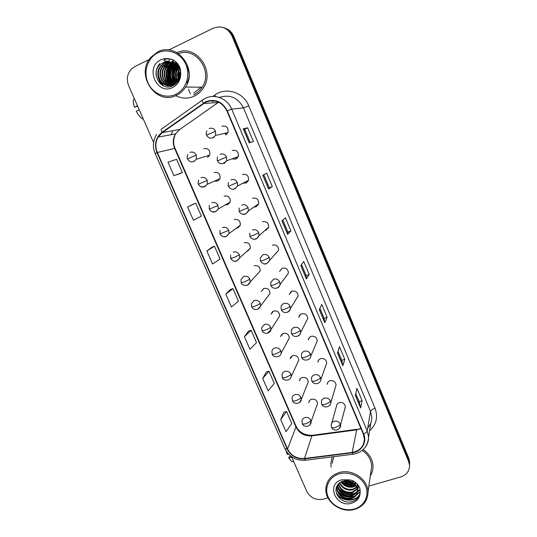 <?xml version="1.0" encoding="UTF-8"?>
<svg xmlns="http://www.w3.org/2000/svg" width="537" height="537" viewBox="0 0 537 537"><rect width="100%" height="100%" fill="white"/><g stroke="black" fill="none" stroke-linecap="round" stroke-linejoin="round"><path stroke-width="0.81" d="M214.471 181.11L217.7 181.063L220.002 178.687C220.546 173.995 218.559 171.934 214.028 172.511M219.324 179.841L218.009 179.559L219.324 179.841M225.372 204.859L227.822 204.61L230.212 202.04C230.574 197.515 228.561 195.549 224.177 196.133M229.755 202.979L228.715 202.912L229.755 202.979M236.193 228.245L237.844 227.936L240.308 225.204C240.509 220.841 238.488 218.948 234.239 219.539M240.052 225.869L239.341 225.923L240.052 225.869M246.886 251.296L247.779 251.048L250.296 248.181C250.363 243.959 248.336 242.147 244.207 242.731M250.195 248.524L249.839 248.597L250.195 248.524M257.418 274.024L260.183 270.963C260.136 266.882 258.102 265.13 254.082 265.708M256.74 309.446L257.874 309.191L260.606 305.936L269.97 293.558C269.829 289.604 267.795 287.906 263.868 288.476L261.297 291.484L263.654 288.564M267.634 333.121L270.93 329.624L279.663 315.957C279.441 312.125 277.407 310.487 273.561 311.037L270.963 314.132L272.843 311.386M281.146 353.104C280.838 357.427 273.266 358.125 272.192 354.185L271.923 351.373C272.212 349.762 273.132 348.647 274.689 348.043C277.394 347.385 279.428 348.298 280.804 350.782L281.146 353.104L289.268 338.176C288.966 334.45 286.939 332.859 283.174 333.396L280.549 336.565L282.032 334.021M291.262 376.377C290.269 381.565 282.885 380.894 282.328 377.551L282.032 374.839C282.294 373.188 283.221 372.06 284.818 371.45C287.517 370.819 289.55 371.732 290.913 374.195L291.262 376.377L298.773 360.199C298.418 356.581 296.39 355.031 292.692 355.554L290.047 358.783L291.215 356.454M299.552 402.408L301.277 399.441L308.198 382.042C307.782 378.518 305.761 377.008 302.13 377.511C300.579 378.102 299.693 379.196 299.471 380.793L300.378 378.672M316.897 405.569L317.528 403.703C317.072 400.26 315.058 398.79 311.487 399.273C309.896 399.864 309.01 400.971 308.809 402.596L309.52 400.676M208.772 156.428L207.282 155.871L208.772 156.428M231.944 158.871L235.911 159.12L238.314 156.556C238.784 151.83 236.75 149.789 232.219 150.434M237.193 158.267L235.226 157.677L237.193 158.267M242.979 183.164L246.06 183.043L248.55 180.271C248.826 175.733 246.778 173.787 242.409 174.438M247.752 181.768L246.06 181.566L247.752 181.768M253.981 207.047L256.115 206.745L258.68 203.792C258.787 199.422 256.726 197.562 252.497 198.213M258.169 204.993L256.867 205.047L258.169 204.993M264.869 230.514L266.084 230.225L268.695 227.124C268.668 222.915 266.6 221.13 262.492 221.774M268.419 227.963L267.554 228.138L268.419 227.963M275.575 253.612L278.609 250.262C278.468 246.194 276.401 244.476 272.4 245.114M275.595 288.295L277.233 288C278.817 287.342 279.764 286.174 280.072 284.496L288.416 273.205C288.181 269.272 286.114 267.614 282.214 268.238L279.555 271.467L281.972 268.426M286.597 312.406L287.557 312.165C289.195 311.507 290.148 310.305 290.416 308.574L298.136 295.961C297.813 292.148 295.753 290.544 291.933 291.148L289.248 294.471L291.208 291.504M297.518 336.189L297.78 336.102C299.465 335.43 300.418 334.215 300.66 332.443L307.755 318.522C307.365 314.823 305.305 313.266 301.572 313.85C300.015 314.481 299.109 315.615 298.867 317.246L300.364 314.528M310.795 356.091C310.782 360.488 303.016 361.71 301.707 357.427L301.385 354.91C301.606 353.151 302.566 351.936 304.257 351.279C307.01 350.621 309.07 351.54 310.44 354.037L310.795 356.091L317.286 340.888C316.837 337.29 314.783 335.779 311.118 336.35C309.52 336.981 308.607 338.135 308.392 339.8L309.534 337.343M325.959 365.214L326.724 363.066C326.228 359.568 324.18 358.092 320.576 358.642C318.938 359.28 318.025 360.441 317.844 362.139L318.703 359.938M335.504 386.962L336.075 385.056C335.538 381.646 333.497 380.203 329.953 380.733C328.282 381.371 327.362 382.545 327.208 384.27L327.859 382.297M344.922 408.55L345.345 406.851C344.774 403.529 342.734 402.119 339.243 402.622C337.538 403.26 336.618 404.448 336.484 406.187L331.759 423.169M226.52 134.465L224.426 133.431L226.52 134.465M207.49 157.301L209.672 155.139C210.444 150.266 208.477 148.111 203.778 148.662M225.661 134.975L227.943 132.646C228.655 127.732 226.648 125.577 221.935 126.202M168.584 58.815L168.202 59.298L168.584 58.815M175.747 95.64C181.842 98.727 187.97 98.922 194.139 96.23C197.958 94.418 201.039 91.646 203.382 87.907C215.471 70.387 195.616 43.752 176.915 52.613C195.616 43.752 215.471 70.387 203.382 87.907C201.039 91.646 197.958 94.418 194.139 96.23C187.97 98.922 181.842 98.727 175.747 95.64M332.255 456.859L330.859 463.089L331.195 467.17L330.859 463.089L332.255 456.859M344.566 480.843L352.581 482.729L344.566 480.843M205.886 102.104C215.028 99.009 222.029 101.943 226.882 110.911L363.294 434.057L364.381 438.964C364.005 446.415 359.931 450.899 352.171 452.429L304.519 458.47C296.773 458.907 291.121 455.745 287.563 448.986L157.341 152.474C155.153 147.098 155.421 141.969 158.153 137.083L162.281 132.626L205.886 102.104M205.725 101.715L162.06 132.283C155.696 137.593 154.005 144.379 156.999 152.629L287.221 449.093C290.873 456.014 296.666 459.256 304.6 458.813L352.245 452.778C361.482 451.859 367.409 442.219 363.656 433.95L227.245 110.75C222.271 101.553 215.095 98.546 205.725 101.715M171.149 83.712L170.007 80.953M169.45 78.952L169.37 70.186M170.591 66.293L171.236 64.937M171.558 64.346L172.357 63.077M169.571 62.07L165.034 63.071L161.181 66.071C153.287 74.851 163.698 89.961 173.323 84.638L177.465 80.879C181.378 75.261 178.66 65.903 172.417 63.03L172.659 62.648M172.86 62.366L173.518 61.547M172.632 61.453L171.927 62.346L172.632 61.453M171.645 62.735L171.028 63.661L171.645 62.735M171.001 63.715C167.168 70.589 167.101 77.57 170.779 84.665C167.101 77.57 167.168 70.589 171.001 63.715M170.954 84.953L171.276 85.484L170.954 84.953M171.33 85.571L171.766 86.229L171.33 85.571M409.55 465.606L409.577 463.303L408.731 459.927L232.85 36.086C230.903 31.676 227.742 28.837 223.372 27.568C227.742 28.837 230.903 31.676 232.85 36.086L408.731 459.927L409.577 463.303L409.55 465.606M355.756 393.594L359.139 401.656L360.649 407.986L362.119 400.669L356.944 388.338L355.346 395.38L360.649 407.986M359.125 401.629L362.119 400.669M338.001 351.339L341.787 360.354L342.875 365.717L344.774 359.313L339.512 346.768L337.484 352.89L342.875 365.717M341.774 360.327L344.774 359.313M319.931 308.345L324.133 318.34L324.791 322.703L327.127 317.253L321.777 304.492L319.307 309.654L324.791 322.703M324.126 318.32L327.127 317.253M249.168 142.822L253.41 141.513L247.671 127.826L243.274 128.799L249.168 142.822M250.242 142.486L244.644 129.162L243.274 128.799M244.644 129.169L247.671 127.826M263.781 174.713L269.312 187.869L268.587 189.011L272.326 186.608L266.688 173.162L262.794 175.237L268.587 189.011M269.305 187.863L272.326 186.608M290.913 230.917L287.899 232.112L287.657 234.374L290.913 230.917L285.369 217.707L281.972 220.848L287.657 234.374M301.546 264.587L306.177 275.602L306.392 278.931L309.178 274.454L303.727 261.472L300.807 265.647L306.392 278.931M306.171 275.588L309.178 274.454M370.288 475.93C372.208 472.929 373.114 469.627 373.014 466.015C372.571 459.269 369.281 453.805 363.153 449.623C369.281 453.805 372.571 459.269 373.014 466.015C373.114 469.627 372.208 472.929 370.288 475.93M368.852 486.099L400.871 476.896C406.778 474.829 409.657 470.848 409.503 464.955L408.657 461.565L231.93 35.831C227.634 27.776 221.419 25.232 213.283 28.192L168.766 49.981M149.185 59.56L134.787 66.608L131.384 69.051C127.168 73.838 126.255 79.382 128.652 85.678L153.602 142.513M291.544 456.672L306.768 491.355C310.446 497.933 316.024 500.531 323.489 499.142L327.966 497.853M266.379 371.98L262.7 378.457L268.131 390.855L274.286 383.391L268.983 371.235L266.318 372M283.932 412.194L280.69 419.531L286.026 431.714L291.766 423.485L286.557 411.523L283.878 412.215M211.907 247.228L206.866 250.96L212.578 264.009L220.063 259.029L214.491 246.241L211.853 247.248M193.125 204.214L187.601 206.967L193.414 220.244L201.368 216.149L195.696 203.14L193.072 204.241M173.907 175.706L182.352 172.531L176.579 159.301L167.987 162.194L173.907 175.706L179.788 173.666M248.524 331.094L244.409 336.686L249.927 349.292L256.511 342.633L251.128 330.268L248.47 331.107M225.802 294.195L231.413 307.016L238.441 301.183L232.964 288.611L230.313 289.53L225.802 294.195L232.964 288.611M287.906 232.118L282.831 220.049M206.866 250.96L214.491 246.241M187.601 206.967L195.696 203.14M182.352 172.531L179.734 173.693M244.409 336.686L251.128 330.268M262.7 378.457L268.983 371.235M280.69 419.531L286.557 411.523M173.807 61.58L173.149 62.406L173.807 61.58M172.907 62.742L172.625 63.138L172.907 62.742M172.585 63.198L172.028 64.084L172.585 63.198M171.733 64.594C168.477 70.998 168.437 77.476 171.605 84.041C168.437 77.476 168.477 70.998 171.733 64.594M171.84 84.47L172.303 85.269L171.84 84.47M172.404 85.423L172.686 85.86L172.404 85.423M409.617 463.955L409.637 461.659L408.798 458.296L233.77 36.335C231.83 31.952 228.688 29.126 224.338 27.864M177.17 63.272L176.881 63.688M176.767 63.863L176.545 64.205M176.243 64.709L175.787 65.548M175.653 65.809L175.008 67.259M174.948 67.42C173.169 72.253 173.176 77.106 174.961 81.986M175.478 83.208L175.787 83.853M193.568 94.895C197.113 93.21 199.979 90.646 202.167 87.189C213.256 71.26 195.985 46.598 178.506 53.599M176.405 95.344C180.184 93.539 183.238 90.78 185.56 87.068C198.113 68.87 176.478 41.436 157.71 51.935L150.863 57.305C134.814 74.63 156.133 106.145 176.405 95.344M175.673 94.398C185.849 89.733 190.729 75.744 185.876 64.541C181.17 53.27 167.9 47.786 157.791 52.861C147.601 57.774 143.09 71.79 147.957 82.745C152.669 93.767 165.571 99.224 175.673 94.398M178.633 72.28C177.009 65.279 172.88 61.829 166.262 61.93L162.181 63.238C149.192 70.072 159.643 92.042 172.209 86.061C177.646 83.497 180.466 78.899 180.66 72.267L180.251 68.514C178.761 64.453 176.203 61.473 172.565 59.567L169.115 58.842C167.208 58.204 161.14 60.446 165.423 60.99C168.41 61.111 171.122 62.05 173.565 63.816C176.297 65.957 177.982 68.776 178.633 72.28C179.116 75.361 178.566 78.221 176.975 80.865L172.827 84.631C163.181 89.961 152.75 74.824 160.657 66.024L164.517 63.017L169.323 62.024M179.72 77.972L180.204 70.736M179.989 77.153L180.398 71.448M178.103 78.53C177.311 75.892 177.378 73.327 178.311 70.83M178.586 70.179L180.009 67.863M178.338 77.778L178.506 71.616M177.17 80.537C175.136 76.496 175.243 72.542 177.499 68.676M177.546 68.602L178.553 67.279M177.405 80.12C175.68 76.368 175.78 72.71 177.7 69.125M177.969 68.696L178.767 67.602L178.324 67.548M176.25 81.879C173.001 76.999 173.082 72.166 176.478 67.387L176.66 67.172M176.901 66.903L177.693 66.145M177.948 65.923L178.727 65.353M176.478 81.577C173.498 76.798 173.626 72.106 176.868 67.514M177.116 67.219L177.908 66.407M178.17 66.172L178.902 65.595M175.317 82.886C171.142 77.905 170.907 72.683 174.606 67.226L175.807 65.991M176.022 65.803L176.807 65.212M177.069 65.044L177.841 64.594M175.552 82.658C171.605 77.684 171.444 72.555 175.075 67.266L176.022 66.266M176.243 66.058L177.035 65.433M177.291 65.252L178.062 64.776M174.377 83.678C169.309 78.744 168.752 73.207 172.699 67.065L174.941 65.024M175.129 64.896L175.914 64.44M176.17 64.306L176.66 63.796M174.612 83.497C169.766 78.543 169.289 73.072 173.183 67.105L175.156 65.252M175.357 65.111L176.136 64.621M176.398 64.48L176.874 64.239M173.431 84.302C167.49 79.516 166.604 73.71 170.773 66.897L173.968 64.272M173.673 84.161C167.947 79.328 167.141 73.589 171.256 66.937L174.283 64.406M174.444 64.319L174.975 64.051M172.471 84.792C166.248 82.148 163.879 72.267 168.813 66.729L173.176 63.554M172.713 84.685C166.665 81.906 164.456 72.213 169.303 66.769L173.404 63.702M171.498 85.161C164.59 83.094 161.556 72.461 166.819 66.554L170.598 63.621L172.236 63.017M171.739 85.081C165 82.866 162.14 72.414 167.322 66.595L172.471 63.138M173.136 85.645C164.255 86.511 158.408 73.549 164.799 66.38L168.605 63.42L171.283 62.587M170.759 85.363C163.355 83.792 159.798 72.616 165.302 66.427L169.108 63.473L171.525 62.681M174.659 84.739C165.067 89.807 154.965 74.851 162.745 66.205L166.577 63.218L170.316 62.258M173.901 85.229C164.356 88.618 156.032 74.307 163.261 66.246L167.088 63.272L170.558 62.326M173.283 63.507L174.062 63.252M174.317 63.185L175.075 63.01M175.331 62.97L176.076 62.883M176.324 62.863L176.881 62.849M173.518 63.655L174.297 63.379M174.552 63.299L175.31 63.111M175.861 62.822L176.311 62.957M176.559 62.93L176.935 62.91M172.343 62.99L173.109 62.816M173.364 62.775L174.122 62.681M174.371 62.661L175.116 62.648M175.364 62.648L176.841 62.809M172.572 63.111L173.344 62.916M173.599 62.869L174.364 62.755M174.612 62.728L175.357 62.695M175.606 62.695L176.821 62.782M171.545 62.547L172.135 62.48M172.39 62.46L173.149 62.44M173.397 62.446L177.297 63.326M171.739 62.648L172.377 62.554M172.632 62.527L173.391 62.493M173.646 62.493L177.116 63.111M173.33 59.983L171.417 62.238C174.31 62.413 176.78 63.48 178.814 65.433M171.652 62.285L178.277 64.608M169.37 62.024L169.92 62.057M170.706 62.151C176.19 63.373 179.506 66.93 180.654 72.824M169.625 62.07L170.021 62.084M170.659 62.131C175.418 62.849 178.72 65.595 180.56 70.381M166.262 61.93L171.786 62.742M169.88 59.486L168.417 61.413M168.188 61.762L166.624 64.621M166.309 65.366L165.067 69.448M165.101 79.04L166.235 82.826M166.504 83.483L167.088 84.745M167.222 85L167.463 85.47M167.51 85.544L167.906 86.242M162.912 85.584C159.858 82.685 158.193 79.006 157.925 74.536M168.9 83.45C164.893 76.979 165.101 70.683 169.538 64.568L166.866 70.112M170.773 83.423C166.866 77.033 167.081 70.83 171.424 64.802M172.625 83.389C168.813 77.1 169.027 70.985 173.27 65.051M174.142 64.091L174.666 63.588M174.827 63.447L175.25 63.084M175.727 62.722L176.344 62.292M174.451 83.363C170.732 77.167 170.947 71.146 175.089 65.299M175.713 82.483C172.847 77.013 173.001 71.683 176.183 66.487M177.358 82.215L177.009 81.543M176.814 81.114C174.961 76.643 175.082 72.287 177.176 68.045M177.391 67.649L178.049 66.588M178.264 66.286L178.646 65.782M156.18 75.737C155.676 71.293 156.838 67.259 159.677 63.635M163.463 85.846L158.918 78.811M186.292 65.595C189.89 71.549 190.071 77.355 186.822 83.027M163.067 69.213L165.584 64.192M164.98 69.656L167.571 64.386M168.719 70.595L171.491 64.755M174.203 85.041L173.679 84.457M173.162 83.812L170.39 77.402M170.544 71.112L173.874 64.648M174.478 64.017L174.827 63.681M174.988 63.534L175.424 63.158M175.928 62.769L176.451 62.399M174.109 72.327L176.311 66.662M370.906 471.546L371.685 466.015C371.268 459.565 368.1 454.376 362.186 450.449M354.688 509.344C363.348 506.451 367.791 500.672 368.02 492.013C368.073 479.152 351.769 468.338 338.881 472.641C330.805 475.446 326.456 480.83 325.838 488.791C324.959 501.9 341.304 513.567 354.688 509.344M354.259 509.022C364.294 506.304 369.684 495.57 365.576 486.106C361.616 476.601 349.131 470.868 339.136 473.916C329.08 476.816 324.019 487.603 328.147 496.879C332.128 506.203 344.284 511.882 354.259 509.022M342.552 481.192C340.196 482.092 338.417 483.582 337.223 485.663C332.43 493.469 342.21 504.062 351.252 501.78C356.675 500.39 359.642 497.061 360.173 491.778L359.965 488.724C358.736 485.32 356.42 482.669 353.017 480.783L349.735 479.85L345.365 479.903C343.935 480.481 344.432 480.783 346.848 480.803C352.863 481.756 356.434 484.83 357.555 490.026L357.608 490.737C357.481 494.765 355.299 497.423 351.057 498.705C344.499 500.471 336.41 494.577 336.786 487.643L336.927 486.227M354.131 481.441L351.977 481.723M350.359 481.635L347.526 480.897M354.306 484.025L353.668 484.206C349.728 484.985 346.197 483.958 343.083 481.125M353.722 483.528C350.137 484.246 346.828 483.387 343.801 480.964M355.93 485.851L353.165 487.025C348.124 487.878 344.036 486.193 340.914 481.951M355.601 485.414L353.292 486.314C348.5 487.16 344.532 485.629 341.378 481.723M356.877 487.549L352.648 489.878C346.654 490.764 342.237 488.455 339.384 482.958M356.682 487.133L352.775 489.16C347.016 490.046 342.666 487.891 339.726 482.696M357.407 489.16L352.124 492.778C345.204 493.624 340.579 490.724 338.256 484.072M357.306 488.764L352.259 492.053C345.566 492.912 340.988 490.16 338.505 483.783M358.555 485.824L357.608 490.704C356.508 493.302 354.507 494.966 351.594 495.718C345.271 497.403 337.437 491.999 337.431 485.26M357.582 490.335C356.427 492.731 354.474 494.282 351.728 494.98C344.096 495.745 339.391 492.402 337.605 484.958M357.837 484.817L358.219 487.059L357.729 489.979C357.602 494.02 355.427 496.671 351.198 497.953C344.64 499.719 336.571 493.839 336.947 486.918L337.008 486.066M356.286 483.119L354.897 483.81M355.856 482.736L354.386 483.34M358.333 485.488L358.105 485.925M357.904 486.26L357.165 487.24M357.81 485.864L356.998 486.831M356.917 483.75L358.098 487.791L357.608 488.824M358.568 485.844L357.535 488.435M357.555 490.026C356.34 484.253 352.547 481.071 346.164 480.481C352.99 480.917 356.85 484.092 357.729 489.992L357.608 490.737M333.806 456.665L332.161 463.263M344.076 481.192L353.386 483.273M359.522 494.98C355.239 502.343 342.009 501.585 336.692 493.912M360.173 491.731L355.944 495.711M354.742 496.275C348.674 498.249 343.19 496.873 338.283 492.147M360.112 489.623L357.521 492.127M357.488 492.147L356.393 492.805M355.165 493.369C349.204 495.289 343.801 493.939 338.968 489.321M355.454 485.226C350.352 486.435 345.714 485.247 341.532 481.655M352.923 482.951C350.01 483.052 347.264 482.347 344.673 480.837M359.716 494.389C355.474 502.142 341.552 501.222 336.404 493.026M360.193 491.436L356.353 495.154M355.501 495.597C348.889 498.088 342.975 496.584 337.766 491.087M360.079 489.388L356.81 492.248M355.944 492.697C349.419 495.134 343.579 493.657 338.431 488.267M355.226 484.958C350.339 486.019 345.875 484.877 341.841 481.528M352.4 482.622L345.257 480.79M176.163 66.521L175.787 66.487M190.393 93.794L188.406 89.142M179.365 78.335L178.687 78.274M177.868 80.201L177.908 81.027M137.465 105.749L134.519 107.272L137.647 106.172M134.519 107.272C133.022 102.903 132.867 100.157 134.062 99.036L134.391 98.754M143.245 118.919L142.661 118.932C140.62 117.952 138.492 115.381 136.257 111.226L139.204 109.716M173.988 76.516L173.773 77.241M177.324 74.643L176.196 75.482M175.908 77.241L176.532 81.51M288.644 454.188L287.208 454.477L286.147 450.979M290.96 456.249L289.128 456.812L288.718 457.913L291.819 457.302M288.718 457.913L291.712 461.525L292.9 461.464M260.183 270.963L250.182 282.026L249.886 279.18C248.477 276.629 246.423 275.723 243.704 276.454L241.046 279.508L241.194 282.737L244.523 281.972L249.886 279.18M352.171 452.429L356.682 429.862L360.985 428.593M287.563 448.986L295.947 426.989C299.284 433.366 304.593 436.319 311.876 435.863L356.682 429.862L359.233 428.868M212.759 96.485L214.713 95.103C225.862 86.699 243.509 92.196 248.792 105.863L375.034 408.261C372.47 409.174 370.96 410.214 370.523 411.382L243.462 107.897C237.951 97.58 229.896 94.096 219.284 97.439M375.034 408.261C378.189 417.081 376.37 424.566 369.584 430.708M367.731 427.949C370.523 424.868 371.879 421.236 371.785 417.061L370.523 411.382L367.221 430.989L368.57 436.977C368.671 440.716 367.623 444.072 365.435 447.059M203.268 103.131C202.234 101.144 202.013 100.07 202.61 99.909L205.342 98.298M156.636 134.31C152.931 140.419 152.448 146.863 155.2 153.649L156.999 152.629M287.221 449.093L284.925 448.677C289.242 456.886 296.062 460.746 305.378 460.249L305.815 460.196M304.6 458.813L305.378 460.249L353.239 454.215M202.321 100.117L161.637 128.967C160.932 129.209 161.073 130.31 162.06 132.283M352.245 452.778L352.91 454.255C362.723 452.369 367.946 446.609 368.57 436.977L370.798 423.19M363.656 433.95C365.737 432.99 366.932 432.003 367.221 430.989L231.702 109.139L227.245 110.75M205.584 98.184C215.042 93.532 227.581 98.761 231.702 109.139L243.462 107.897L248.792 105.863M408.657 461.565L408.798 458.296M231.93 35.831L233.77 36.335M213.82 100.828L212.592 101.694M171.075 134.747L172.552 131.612L170.981 134.767M214.713 95.103L215.585 96.613M304.519 458.47L311.876 435.863L312.823 435.225L356.857 429.325M218.619 102.198L179.358 129.779L175.458 133.955C172.867 138.526 172.585 143.325 174.612 148.36L295.947 426.989L295.974 426.056C298.867 432.178 304.257 435.259 312.151 435.306M203.496 103.487L218.163 102.513M162.281 132.626L179.861 129.424M157.341 152.474L175.062 148.333L295.974 426.056M306.432 278.79L300.868 265.553M287.718 234.266L282.046 220.781M268.661 188.943L262.882 175.196M249.262 142.788L243.375 128.786M324.825 322.529L319.361 309.54M342.888 365.509L337.531 352.755M360.649 407.744L355.387 395.225M213.129 137.881L215.538 135.411L215.532 131.256C214.055 128.544 211.927 127.645 209.148 128.558M215.532 131.256L206.564 135.183C205.98 134.606 206.06 133.169 206.812 130.887M193.978 161.556L196.28 159.267L196.3 155.079C194.837 152.407 192.743 151.515 190.011 152.394M196.3 155.079L187.473 158.912C186.889 158.616 186.997 157.166 187.782 154.555M224.077 163.523L226.614 160.805L226.5 157.005C225.037 154.32 222.915 153.414 220.136 154.3M226.5 157.005L217.559 160.865C217.062 160.556 217.096 159.227 217.666 156.885M234.924 188.917L237.555 185.977L237.361 182.499C235.911 179.835 233.796 178.928 231.017 179.781M237.361 182.499L228.44 186.292C228.037 186.232 228.037 184.997 228.447 182.587M242.362 214.135L245.657 214.055L248.363 210.934L248.107 207.732C246.671 205.094 244.57 204.188 241.798 205.006M248.107 207.732L239.22 211.471L239.14 208.007M253.464 239.14L256.29 238.945L259.049 235.669L258.753 232.722C257.33 230.105 255.229 229.198 252.464 229.99M258.753 232.722L253.336 235.36L249.893 236.401L249.745 233.152M201.382 186.782L204.892 186.769L207.316 184.251L207.228 180.392C205.778 177.747 203.691 176.848 200.966 177.693M207.228 180.392L198.428 184.164C197.945 184.124 197.999 182.768 198.603 180.096M212.551 211.853L215.699 211.732L218.217 209.021L218.049 205.456C216.612 202.832 214.532 201.932 211.806 202.751M218.049 205.456L209.282 209.175L209.343 205.349M223.667 236.663L226.399 236.455L228.99 233.575L228.769 230.272C227.339 227.675 225.265 226.768 222.546 227.56M228.769 230.272L220.022 233.937L219.995 230.339M177.056 63.218L176.774 63.628M176.143 64.628L175.693 65.447M175.559 65.695L174.867 67.246M174.659 67.796C173.068 72.388 173.082 76.999 174.693 81.631M175.377 83.295L175.693 83.94M173.397 61.533L172.78 61.466L172.062 62.373M171.766 62.789L170.31 65.232M169.9 66.105L168.309 72.193M168.363 76.925L169.914 82.631M170.263 83.389L170.981 84.759M171.142 85.034L171.437 85.511M171.491 85.591L171.887 86.182M171.196 62.554L170.471 63.681M170.216 64.131C166.812 70.75 166.759 77.462 170.048 84.255M170.249 84.631L170.652 85.336M170.732 85.464L171.323 86.37M169.115 58.842C166.222 58.258 163.449 58.6 160.805 59.862C144.399 67.125 156.885 95.794 172.699 87.491C178.412 84.369 181.063 79.295 180.66 72.267M193.891 93.089L200.959 87.182M349.735 479.85L341.68 479.823C325.516 483.985 336.081 508.257 351.742 503.182C357.394 501.256 360.206 497.45 360.173 491.778M269.299 257.465C267.882 254.874 265.788 253.961 263.023 254.726L260.257 258.022L260.458 261.083L263.949 260.197L269.299 257.465L269.614 260.19C266.553 265.432 263.546 264.949 260.458 261.083M264.54 263.868L266.815 263.593L278.609 250.262M279.737 281.965C278.327 279.394 276.246 278.475 273.487 279.213L270.682 282.623L270.923 285.523L274.461 284.785L279.737 281.965L280.072 284.496C278.602 289.282 272.413 289.436 270.923 285.523M290.067 306.224C288.678 303.673 286.604 302.761 283.845 303.472C282.247 304.123 281.301 305.291 281.012 306.969L281.281 309.721C281.603 310.064 282.791 309.862 284.865 309.137C287.577 308.084 289.315 307.11 290.067 306.224L290.416 308.574C288.805 313.548 282.992 313.689 281.281 309.721M234.743 261.21L236.992 260.935L239.643 257.908L239.381 254.847C237.958 252.269 235.891 251.363 233.179 252.128M239.381 254.847L233.944 257.545L230.662 258.451L230.568 255.055M245.771 285.476L247.483 285.181L250.182 282.026C248.175 287.167 241.744 285.637 241.194 282.737M260.291 303.277C258.894 300.747 256.847 299.841 254.135 300.545L251.43 303.714L251.625 306.781C251.907 307.077 253.028 306.869 255.001 306.157C257.673 305.11 259.438 304.15 260.291 303.277L260.606 305.936C259.049 309.802 254.303 311.359 251.625 306.781M300.304 330.248C298.921 327.724 296.854 326.805 294.101 327.489C292.45 328.147 291.504 329.335 291.242 331.06L291.544 333.692C291.886 334.101 293.101 333.954 295.169 333.249C297.881 332.215 299.592 331.215 300.304 330.248L300.66 332.443C299.941 336.243 294.216 338.713 291.544 333.692M310.44 354.037C309.762 355.085 308.077 356.118 305.378 357.132C303.304 357.803 302.083 357.904 301.707 357.427M320.482 377.605C319.119 375.128 317.065 374.202 314.32 374.833C312.588 375.497 311.621 376.726 311.433 378.511L311.769 380.941C312.172 381.478 313.407 381.424 315.481 380.78C318.173 379.787 319.844 378.726 320.482 377.605L320.831 379.531C320.904 383.109 314.528 386.076 311.769 380.941M330.423 400.944C329.074 398.488 327.026 397.561 324.281 398.165C322.515 398.83 321.549 400.072 321.381 401.877L321.737 404.227C322.166 404.831 323.415 404.824 325.489 404.2C328.181 403.227 329.825 402.146 330.423 400.944L330.772 402.757C330.98 407.341 322.891 408.489 321.737 404.227M340.27 424.062C338.934 421.626 336.894 420.699 334.155 421.276C332.349 421.941 331.383 423.183 331.242 425.015L331.611 427.291C332.067 427.962 333.329 427.996 335.403 427.398C338.088 426.445 339.706 425.331 340.27 424.062L340.619 425.767C339.626 431.795 332.02 430.533 331.611 427.291M339.585 428.385L345.345 406.851M270.594 327.147C269.212 324.637 267.171 323.724 264.459 324.408L261.72 327.664L261.962 330.597C262.264 330.96 263.405 330.792 265.372 330.114C268.044 329.087 269.782 328.094 270.594 327.147L270.93 329.624C270.494 333.115 264.338 335.303 261.962 330.597M280.804 350.782C280.032 351.809 278.314 352.829 275.649 353.836C273.682 354.494 272.528 354.608 272.192 354.185M290.913 374.195C290.175 375.303 288.483 376.343 285.825 377.336C283.858 377.967 282.69 378.035 282.328 377.551M300.928 397.387C299.572 394.943 297.552 394.03 294.853 394.635C293.215 395.245 292.282 396.393 292.047 398.071L292.37 400.696C292.759 401.24 293.934 401.213 295.907 400.609C298.552 399.635 300.23 398.568 300.928 397.387L301.277 399.441C301.203 403.045 294.793 405.536 292.37 400.696M310.842 420.357C309.507 417.94 307.486 417.021 304.794 417.598C303.116 418.216 302.177 419.37 301.975 421.075L302.311 423.619C302.727 424.223 303.922 424.243 305.889 423.659C308.533 422.713 310.185 421.612 310.842 420.357L311.192 422.29C309.95 428.036 302.72 426.714 302.311 423.619M309.862 425.002L317.528 403.703M155.2 153.649L284.925 448.677M409.503 464.955L409.637 461.659M158.153 137.083L175.458 133.955C173.169 139.499 173.035 144.292 175.062 148.333M359.938 428.647L360.864 428.304M227.943 132.646L215.538 135.411C211.961 139.197 208.967 139.117 206.564 135.183M209.672 155.139L196.28 159.267C193.031 162.912 190.098 162.792 187.473 158.912M238.314 156.556L226.614 160.805C222.412 164.664 219.398 164.684 217.559 160.865M248.55 180.271L237.555 185.977C234.206 190.266 231.172 190.367 228.44 186.292M258.68 203.792L248.363 210.934C244.899 216.914 240.261 213.753 239.22 211.471M268.695 227.124L259.049 235.669C255.699 241.892 250.92 238.676 249.893 236.401M220.002 178.687L207.316 184.251C203.738 188.084 200.778 188.051 198.428 184.164M230.212 202.04L218.217 209.021C214.612 213.652 211.826 212.585 209.282 209.175M240.308 225.204L228.99 233.575C225.647 238.361 222.546 237.401 220.022 233.937M202.167 87.189L185.56 87.068M162.181 63.238L162.899 62.829C166.463 61.097 170.021 61.426 173.572 63.816M176.814 67.414L176.478 67.387M175.075 67.266L174.606 67.226M173.183 67.105L172.699 67.065M171.256 66.937L170.773 66.897M169.303 66.769L168.813 66.729M167.322 66.595L166.819 66.554M165.302 66.427L164.799 66.38M163.261 66.246L162.745 66.205M161.181 66.071L160.657 66.024M177.465 80.879L176.975 80.865M371.685 466.015L368.02 492.013M337.223 485.663C338.162 483.649 339.975 482.172 342.646 481.246L346.848 480.803M336.947 486.918L336.786 487.643M358.219 487.059L358.098 487.791M142.661 118.932L143.204 118.825M291.712 461.525L293.632 461.424M250.296 248.181L239.643 257.908C236.287 262.888 233.373 261.989 230.662 258.451M326.724 363.066L320.831 379.531M336.075 385.056L330.772 402.757"/></g></svg>
